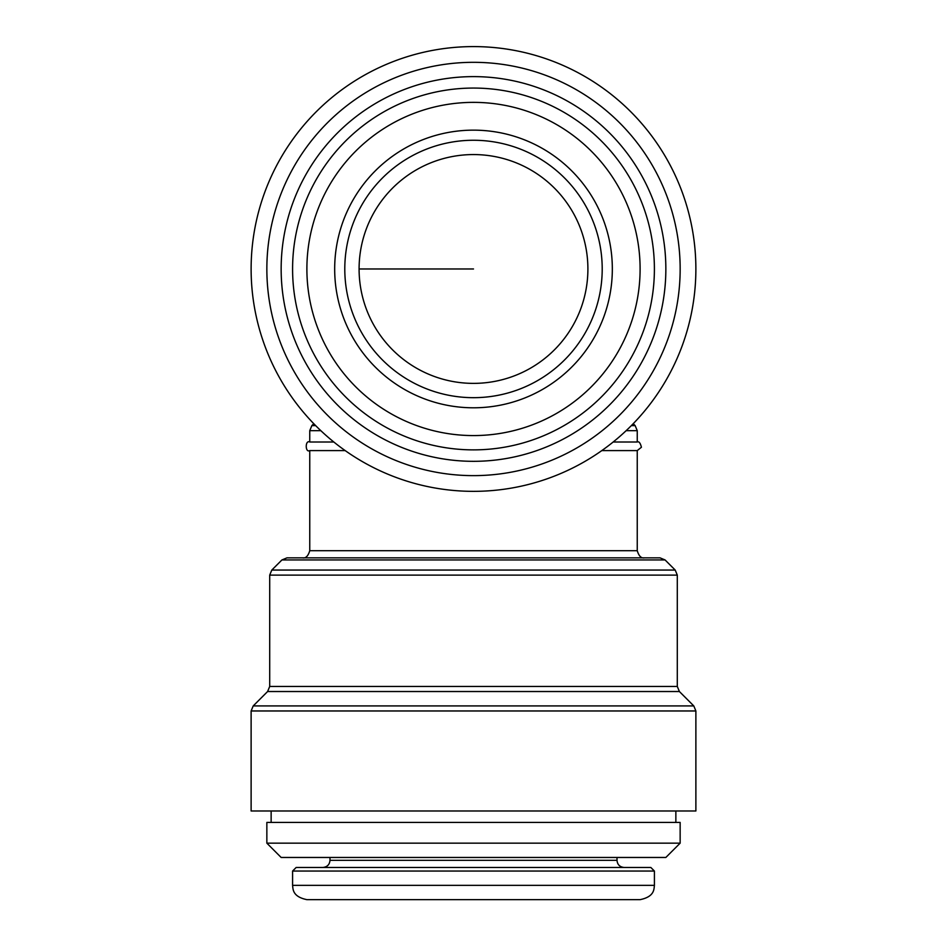 <?xml version="1.0" encoding="UTF-8"?>
<svg xmlns="http://www.w3.org/2000/svg" width="947" height="947" viewBox="0 0 947 947"><rect width="100%" height="100%" fill="white"/><g stroke="black" fill="none" stroke-linecap="round" stroke-linejoin="round"><path stroke-width="1.42" d="M334.682 268.972A138.818 138.818 0 0 1 542.915 148.75A138.818 138.818 0 0 1 542.915 389.193A138.818 138.818 0 0 1 334.682 268.972M292.587 268.972A180.913 180.913 0 0 1 563.95 112.302A180.913 180.913 0 0 1 563.95 425.641A180.913 180.913 0 0 1 292.587 268.972M281.152 268.972A192.348 192.348 0 0 1 569.68 102.394A192.348 192.348 0 0 1 569.68 435.549A192.348 192.348 0 0 1 281.152 268.972M266.853 268.972A206.647 206.647 0 0 1 576.83 90.012A206.647 206.647 0 0 1 576.83 447.943A206.647 206.647 0 0 1 266.853 268.972M251.121 268.972A222.379 222.379 0 0 1 584.69 76.387A222.379 222.379 0 0 1 584.69 461.556A222.379 222.379 0 0 1 251.121 268.972M633.235 423.7L635.153 425.617L637.248 430.672L637.248 442.012L613.183 442.012M333.817 442.012L309.752 442.012C305.076 439.609 305.076 453.116 309.752 450.594L309.752 550.704C308.13 556.067 305.751 558.446 302.602 557.854L644.398 557.854C641.249 558.446 638.87 556.067 637.248 550.704L309.752 550.704M637.248 442.012C638.941 441.184 640.338 442.936 641.427 447.256L637.248 450.594L601.818 450.594M345.182 450.594L309.752 450.594M281.922 559.949L665.078 559.949L660.023 557.854L286.977 557.854L281.922 559.949L271.801 570.058L269.706 575.113L269.706 686.457L677.294 686.457L677.294 575.113L269.706 575.113M695.879 810.987L251.121 810.987L251.121 710.972L695.879 710.972L695.879 810.987M680.147 822.422L266.853 822.422L266.853 843.161L680.147 843.161L680.147 822.422M680.147 843.161L665.848 857.461L281.152 857.461L266.853 843.161M617.006 857.461L617.006 860.326C617.397 864.623 619.776 867.014 624.168 867.476L344.791 867.476M292.587 871.051L654.413 871.051L650.838 867.476L296.162 867.476L292.587 871.051L292.587 885.35C293.061 889.15 292.434 896.691 306.887 899.65L640.113 899.65C654.566 896.691 653.939 889.15 654.413 885.35L292.587 885.35M344.791 268.972A128.709 128.709 0 0 1 537.86 157.51A128.709 128.709 0 0 1 537.86 380.434A128.709 128.709 0 0 1 344.791 268.972M359.091 268.972A114.409 114.409 0 0 1 530.699 169.892A114.409 114.409 0 0 1 530.699 368.052A114.409 114.409 0 0 1 359.091 268.972L473.5 268.972M306.887 268.972A166.613 166.613 0 0 1 556.8 124.684A166.613 166.613 0 0 1 556.8 413.259A166.613 166.613 0 0 1 306.887 268.972M637.248 430.672L626.156 430.672M320.844 430.672L309.752 430.672L309.752 442.012M315.659 425.617L311.847 425.617L309.752 430.672M635.153 425.617L631.341 425.617M665.078 559.949L675.199 570.058L271.801 570.058M677.294 686.457L679.39 691.523L267.61 691.523L269.706 686.457M679.39 691.523L693.784 705.917L253.216 705.917L251.121 710.972M617.006 860.326L329.994 860.326C329.603 864.623 327.224 867.014 322.832 867.476M313.765 423.7L311.847 425.617M637.248 450.594L637.248 550.704M675.199 570.058L677.294 575.113M267.61 691.523L253.216 705.917M693.784 705.917L695.879 710.972M271.138 810.987L271.138 822.422M675.862 810.987L675.862 822.422M329.994 857.461L329.994 860.326M654.413 871.051L654.413 885.35"/></g></svg>
